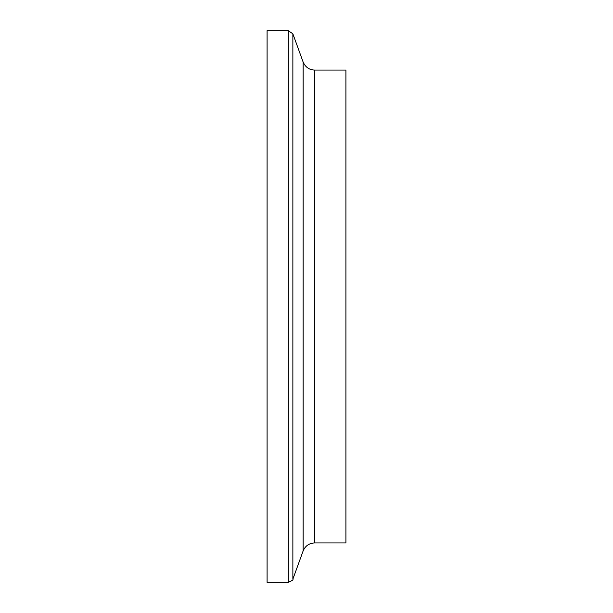 <?xml version="1.0" encoding="UTF-8"?>
<svg xmlns="http://www.w3.org/2000/svg" width="613" height="613" viewBox="0 0 613 613"><rect width="100%" height="100%" fill="white"/><g stroke="black" fill="none" stroke-linecap="round" stroke-linejoin="round"><path stroke-width="0.92" d="M288.309 30.65L267.092 30.65L267.092 582.35L288.309 582.35L288.309 30.65L292.868 33.838L292.868 579.162C293.55 579.699 292.033 580.764 288.309 582.35M314.538 70.058L314.538 542.942L345.908 542.942L345.908 70.058L314.538 70.058C309.312 69.913 305.512 67.254 303.144 62.082L292.868 33.838M303.144 62.082L303.144 550.918L292.868 579.162M314.538 542.942C309.121 543.195 305.32 545.854 303.144 550.918"/></g></svg>
